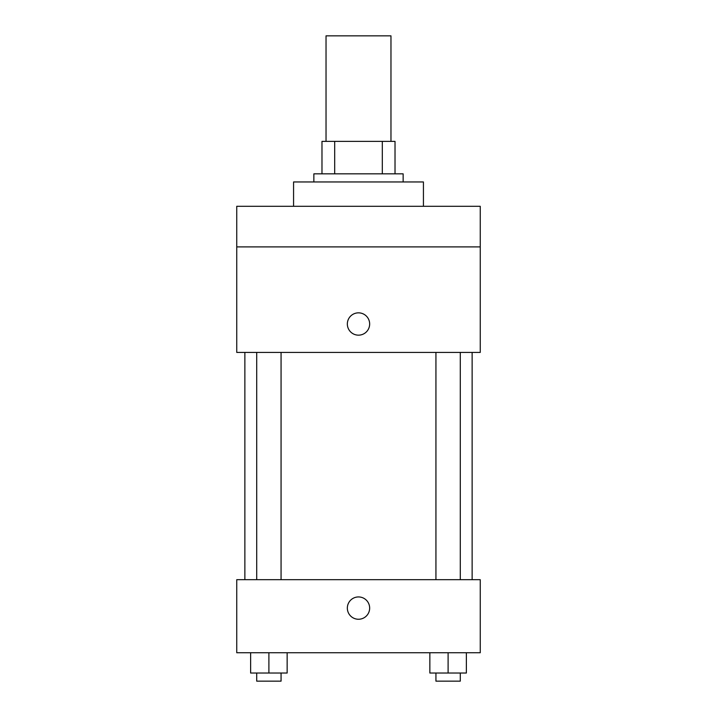 <?xml version="1.0" encoding="UTF-8"?>
<svg xmlns="http://www.w3.org/2000/svg" width="717" height="717" viewBox="0 0 717 717"><rect width="100%" height="100%" fill="white"/><g stroke="black" fill="none" stroke-linecap="round" stroke-linejoin="round"><path stroke-width="1.08" d="M390.971 141.374L390.971 35.85L326.029 35.85L326.029 141.374M334.687 173.837L334.687 141.374L321.978 141.374L321.978 173.837L321.978 141.374M334.687 141.374L395.022 141.374L395.022 173.837M382.313 173.837L382.313 141.374M313.858 181.957L313.858 173.837L403.142 173.837L403.142 181.957M423.433 206.308L423.433 181.957L293.567 181.957L293.567 206.308M236.744 206.308L480.256 206.308L480.256 246.89L236.744 246.89L236.744 206.308M480.256 246.89L480.256 352.414L236.744 352.414L236.744 246.89M358.5 335.162A11.158 11.158 0 0 1 348.838 318.42A11.158 11.158 0 0 1 368.162 318.42A11.158 11.158 0 0 1 358.5 335.162M236.744 579.686L480.256 579.686L480.256 652.739L236.744 652.739L236.744 579.686M358.5 619.255A11.158 11.158 0 0 1 348.838 602.513A11.158 11.158 0 0 1 368.162 602.513A11.158 11.158 0 0 1 358.5 619.255M429.85 652.739L429.85 673.03L466.373 673.03L466.373 652.739L466.373 673.03M448.107 673.03L448.107 652.739M460.287 673.03L460.287 681.15L435.936 681.15L435.936 673.03M250.627 652.739L250.627 673.03L287.15 673.03L287.15 652.739L287.15 673.03M268.893 673.03L268.893 652.739M281.064 673.03L281.064 681.15L256.713 681.15L256.713 673.03M472.136 579.686L472.136 352.414M244.864 579.686L244.864 352.414M435.936 352.414L435.936 579.686M460.287 352.414L460.287 579.686M281.064 579.686L281.064 352.414M256.713 579.686L256.713 352.414"/></g></svg>
